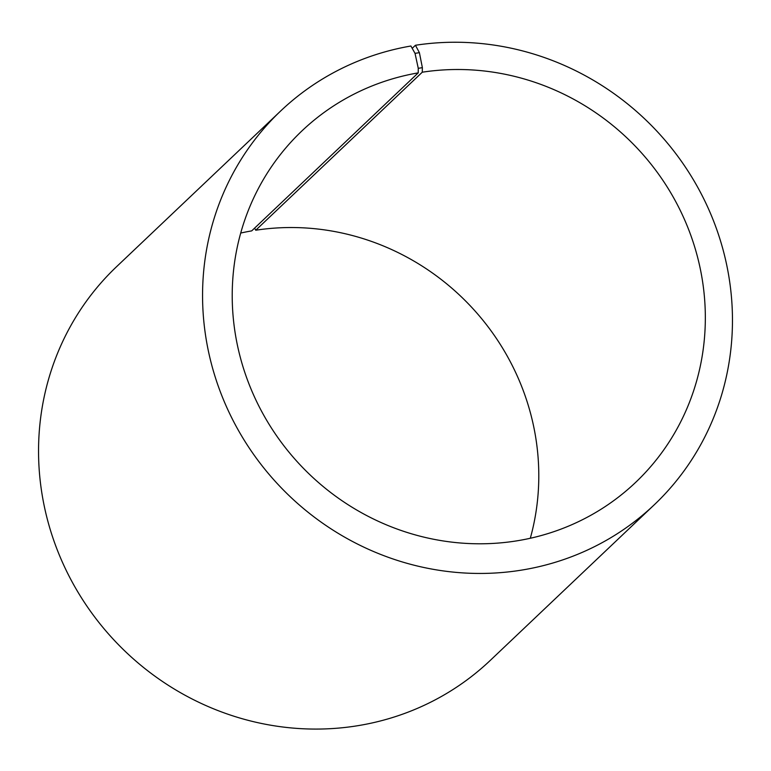 <?xml version="1.0" encoding="UTF-8"?>
<svg xmlns="http://www.w3.org/2000/svg" width="771" height="771" viewBox="0 0 771 771"><rect width="100%" height="100%" fill="white"/><g stroke="black" fill="none" stroke-linecap="round" stroke-linejoin="round"><path stroke-width="1.16" d="M412.206 48.332L415.434 45.267L419.395 52.65L422.373 67.655L422.277 72.204L255.731 230.23A242.335 231.242 -133.5 0 1 530.303 538.264M422.277 72.204A242.335 231.242 -133.5 0 1 677.478 204.903A242.335 231.242 -133.5 0 1 635.574 482.444A242.335 231.242 -133.5 0 1 301.027 465.819A242.335 231.242 -133.5 0 1 301.981 130.858A242.335 231.242 -133.5 0 1 418.229 72.869L251.693 230.886A242.335 231.242 -133.5 0 0 240.706 233.054M255.731 230.23L254.603 228.12M415.434 45.267A271.411 258.989 -133.5 0 1 701.263 193.887A271.411 258.989 -133.5 0 1 654.328 504.735L490.317 660.362A271.411 258.989 -133.5 0 1 115.621 641.742A271.411 258.989 -133.5 0 1 116.681 266.583L280.702 110.957A271.411 258.989 -133.5 0 1 410.904 46.009L415.029 53.363L418.267 68.33L418.229 72.869M654.328 504.735A271.411 258.989 -133.5 0 1 279.632 486.115A271.411 258.989 -133.5 0 1 280.702 110.957M419.395 52.65L415.029 53.363M422.373 67.655L418.267 68.33"/></g></svg>
